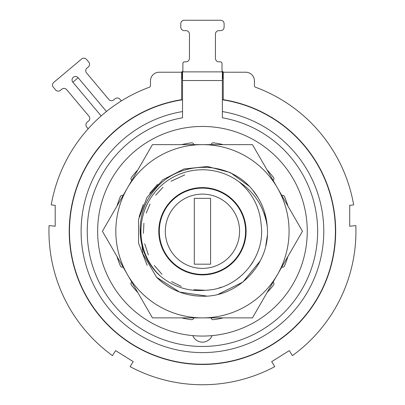<?xml version="1.0" encoding="UTF-8"?>
<svg xmlns="http://www.w3.org/2000/svg" width="405" height="405" viewBox="0 0 405 405"><rect width="100%" height="100%" fill="white"/><g stroke="black" fill="none" stroke-linecap="round" stroke-linejoin="round"><path stroke-width="0.61" d="M181.658 99.665L181.658 72.222L159.14 72.222A8.662 8.662 0 0 0 150.473 80.884L150.473 85.622A1.731 1.731 0 0 1 149.344 87.247A153.49 153.49 0 0 0 51.233 204.915L55.191 205.33L55.191 226.233L49.061 225.59A153.49 153.49 0 0 0 112.479 355.62L115.597 350.629L133.23 361.645L130.111 366.636A153.49 153.49 0 0 0 274.782 366.636L271.664 361.645L289.297 350.629L292.415 355.62A153.49 153.49 0 0 0 355.833 225.59L349.702 226.233L349.702 205.33L353.661 204.915A153.49 153.49 0 0 0 255.555 87.247A1.731 1.731 0 0 1 254.421 85.622L254.421 80.884A8.662 8.662 0 0 0 245.759 72.222L223.236 72.222L223.236 99.665A133.225 133.225 0 0 1 335.264 241.684A133.225 133.225 0 0 1 202.449 364.48A133.225 133.225 0 0 1 69.635 241.684A133.225 133.225 0 0 1 181.658 99.665M182.523 78.808L181.658 78.808M223.236 78.808L222.37 78.808M182.007 72.222L181.658 72.222M222.892 72.222L223.236 72.222M182.873 63.56L182.873 71.877L182.873 63.56A1.731 1.731 0 0 1 184.604 61.828L185.991 61.828A3.463 3.463 0 0 0 189.454 58.366A3.463 3.463 0 0 1 185.991 61.828L184.604 61.828M189.454 34.111A3.463 3.463 0 0 0 185.991 30.643A3.463 3.463 0 0 1 189.454 34.111L189.454 58.366M180.792 27.181L180.792 23.713L180.792 27.181A3.463 3.463 0 0 0 184.255 30.643L185.991 30.643M184.255 20.25L220.639 20.25L184.255 20.25A3.463 3.463 0 0 0 180.792 23.713M224.102 23.713L224.102 27.181L224.102 23.713A3.463 3.463 0 0 0 220.639 20.25M220.639 30.643L218.908 30.643A3.463 3.463 0 0 0 215.44 34.111A3.463 3.463 0 0 1 218.908 30.643L220.639 30.643A3.463 3.463 0 0 0 224.102 27.181M215.44 58.366A3.463 3.463 0 0 0 218.908 61.828A3.463 3.463 0 0 1 215.44 58.366L215.44 34.111M222.026 71.877L222.026 63.56L222.026 71.877M88.184 128.77L86.751 127.064A3.463 3.463 0 0 1 87.176 122.183L88.503 121.07A3.463 3.463 0 0 0 88.933 116.189L66.658 89.647A3.463 3.463 0 0 0 61.778 89.222L60.451 90.335A3.463 3.463 0 0 1 55.571 89.905L53.344 87.252A3.463 3.463 0 0 1 53.769 82.372L81.638 58.983A3.463 3.463 0 0 1 86.523 59.413L88.751 62.066A3.463 3.463 0 0 1 88.32 66.947L86.994 68.06A3.463 3.463 0 0 0 86.569 72.946L108.839 99.483A3.463 3.463 0 0 0 113.719 99.913L115.045 98.8A3.463 3.463 0 0 1 119.931 99.225L121.358 100.931M101.154 115.931L72.844 82.195A3.463 3.463 0 0 1 73.275 77.314A3.463 3.463 0 0 1 78.155 77.74L106.464 111.481M222.026 71.528L222.892 71.528L222.892 78.808M182.523 71.877L182.523 80.539L222.37 80.539L222.37 71.877L182.007 71.877L182.007 71.528L182.873 71.528M222.026 63.56A1.731 1.731 0 0 0 220.29 61.828L218.908 61.828M183.86 71.877L221.034 71.877M222.37 71.877L222.892 71.877M222.37 80.539L222.37 117.789A115.207 115.207 0 0 1 317.216 241.258A115.207 115.207 0 0 1 202.449 346.462A115.207 115.207 0 0 1 87.677 241.258A115.207 115.207 0 0 1 182.523 117.789L182.523 80.539M222.37 99.797A132.962 132.962 0 0 1 335.036 241.248A132.962 132.962 0 0 1 202.449 364.222A132.962 132.962 0 0 1 69.862 241.258A132.962 132.962 0 0 1 182.503 99.797M182.007 71.877L182.007 78.808M182.523 111.567A121.338 121.338 0 0 0 81.521 241.253A121.338 121.338 0 0 0 202.449 352.598A121.338 121.338 0 0 0 323.372 241.264A121.338 121.338 0 0 0 222.391 111.572M193.787 317.444A86.619 86.619 0 0 1 166.855 310.23M151.855 301.568A86.619 86.619 0 0 1 132.141 281.855M192.962 295.529L195.939 295.898M157.656 184.204L149.723 193.301M143.213 204.576L139.143 216.66M184.761 174.894L170.986 181.258M162.982 187.302L155.682 195.164M150.047 203.988L146.235 213.101M143.927 223.195L143.41 233.391M144.722 243.81L148.367 255.028M154.31 265.503L161.98 274.296M171.512 281.586L181.253 286.396M193.924 289.712L205.072 290.274M206.216 290.213C189.145 291.914 173.836 287.185 160.289 276.033C136.384 255.337 133.149 215.521 153.935 190.851C175.967 161.625 224.102 159.054 249.536 186.497A64.967 64.967 0 0 1 267.219 226.258C264.131 207.117 254.735 192.304 239.036 181.825C252.416 193.18 259.782 207.411 261.134 224.507C265.731 256.922 238.93 288.983 206.216 290.213M160.932 281.227L160.507 280.873M162.638 282.599L162.233 282.28M160.4 280.781L159.292 279.82M147.167 265.376L138.601 243.248L138.55 219.525L147.015 197.377L162.856 179.749L183.951 168.981L207.492 166.49L230.349 172.591L249.49 186.457M252.426 189.753L257.995 197.574M264.354 211.562L266.576 220.846M267.234 236.059L265.791 245.688M260.38 260.663L242.965 282.042L218.29 294.263M206.854 296.075L179.668 292.096L156.553 277.238A64.967 64.967 0 0 0 170.773 287.98M127.433 187.945L152.437 144.636L202.449 144.636A86.619 86.619 0 0 1 277.466 274.57A86.619 86.619 0 0 1 115.825 231.26A86.619 86.619 0 0 1 202.449 144.636L252.457 144.636L302.469 231.26L252.457 317.879L152.437 317.879L102.424 231.26L127.433 187.945M140.115 227.372L142.854 253.788L156.558 277.243C169.356 289.641 184.65 295.969 202.449 296.222C238.996 297.275 271.082 262.653 267.219 226.258M172.996 289.165A64.967 64.967 0 0 0 182.407 293.053M192.304 295.427A64.967 64.967 0 0 0 195.873 295.888M254.446 259.296L250.482 265.65M239.689 277.116L236.424 279.587M221.5 287.175L218.695 288.056M160.289 276.033A61.499 61.499 0 0 1 155.262 191.818A61.499 61.499 0 0 1 239.036 181.825M202.449 187.601A43.659 43.659 0 0 0 158.79 231.26A43.659 43.659 0 0 0 202.449 274.914A43.659 43.659 0 0 0 246.103 231.26A43.659 43.659 0 0 0 202.449 187.601M245.587 231.26A43.138 43.138 0 0 1 202.449 274.398A43.138 43.138 0 0 1 159.312 231.26A43.138 43.138 0 0 1 202.449 188.123A43.138 43.138 0 0 1 245.587 231.26M165.311 231.26A37.133 37.133 0 0 1 202.449 194.122A37.133 37.133 0 0 1 239.583 231.26A37.133 37.133 0 0 1 202.449 268.393A37.133 37.133 0 0 1 165.311 231.26M194.304 264.176L194.304 198.344L210.59 198.344L210.59 264.176L194.304 264.176M220.958 287.358L220.107 287.631M253.302 261.321L251.88 263.609M239.588 277.197L238.343 278.174M159.216 279.749L162.653 282.609M175.446 290.344L178.787 291.762M179.03 291.858L180.888 292.542M193.833 295.65L194.942 295.787M181.622 317.879A89.09 89.09 0 0 0 191.449 319.667A2.081 2.081 0 0 0 193.767 317.879M307.258 231.26A104.809 104.809 0 0 1 202.449 336.069A104.809 104.809 0 0 1 97.635 231.26A104.809 104.809 0 0 1 202.449 126.446A104.809 104.809 0 0 1 307.258 231.26M267.052 292.607A89.09 89.09 0 0 0 273.512 284.988A2.081 2.081 0 0 0 273.122 282.088M281.804 267.052A2.081 2.081 0 0 0 284.512 265.938A89.09 89.09 0 0 0 287.879 256.532M287.879 205.983A89.09 89.09 0 0 0 284.512 196.577A2.081 2.081 0 0 0 281.804 195.463M273.122 180.433A2.081 2.081 0 0 0 273.512 177.532A89.09 89.09 0 0 0 267.052 169.913M223.276 144.636A89.09 89.09 0 0 0 213.445 142.849A2.081 2.081 0 0 0 211.126 144.636M193.767 144.636A2.081 2.081 0 0 0 191.449 142.849A89.09 89.09 0 0 0 181.622 144.636M137.847 169.913A89.09 89.09 0 0 0 131.382 177.532A2.081 2.081 0 0 0 131.772 180.433M123.09 195.463A2.081 2.081 0 0 0 120.386 196.577A89.09 89.09 0 0 0 117.02 205.983M117.02 256.532A89.09 89.09 0 0 0 120.386 265.938A2.081 2.081 0 0 0 123.09 267.052M131.772 282.088A2.081 2.081 0 0 0 131.382 284.988A89.09 89.09 0 0 0 137.847 292.607M211.126 317.879A2.081 2.081 0 0 0 213.445 319.667A89.09 89.09 0 0 0 223.276 317.879M212.088 335.623A10.393 10.393 0 0 1 192.805 335.623M78.155 77.74L72.844 82.195"/></g></svg>
